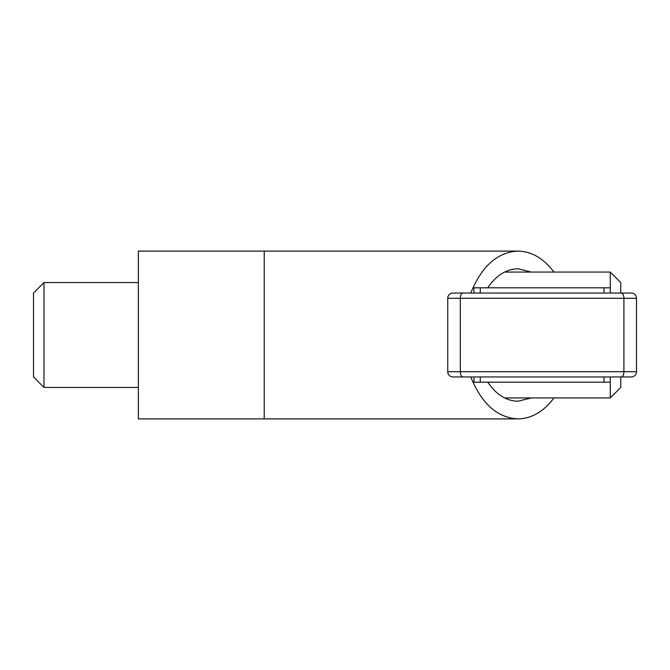 <?xml version="1.0" encoding="UTF-8"?>
<svg xmlns="http://www.w3.org/2000/svg" width="670" height="670" viewBox="0 0 670 670"><rect width="100%" height="100%" fill="white"/><g stroke="black" fill="none" stroke-linecap="round" stroke-linejoin="round"><path stroke-width="1" d="M43.986 282.564L33.5 293.05L33.5 376.95L43.986 387.436L43.986 282.564L138.372 282.564M620.772 293.05L620.772 282.564L610.286 272.079L610.286 293.05M610.286 287.807L473.95 287.807L473.95 293.05M610.286 376.95L610.286 397.921L504.518 397.921M473.95 376.95L473.95 382.193L610.286 382.193M138.372 418.892L138.372 251.108L264.215 251.108L264.215 418.892L138.372 418.892M531.377 397.921L517.952 401.229C506.277 400.953 496.21 394.605 487.768 382.193M553.981 397.921C543.621 411.631 531.611 418.624 517.952 418.892C497.391 417.795 481.663 403.809 470.767 376.95M470.767 293.05C481.663 266.191 497.391 252.205 517.952 251.108C531.611 251.376 543.621 258.369 553.981 272.079M487.768 287.807C496.21 275.395 506.277 269.047 517.952 268.771L531.377 272.079M621.191 376.95L452.979 376.95A5.243 5.243 0 0 1 447.736 371.708L447.736 298.292L460.315 298.292A5.243 2.73 -90 0 1 463.045 293.05L631.257 293.05A5.243 5.243 0 0 1 636.5 298.292L636.5 371.708A5.243 5.243 0 0 1 631.257 376.95L621.191 376.95A5.243 2.73 90 0 0 623.912 371.708L636.5 371.708M447.736 298.292A5.243 5.243 0 0 1 452.979 293.05L463.045 293.05M610.286 397.921L620.772 387.436L620.772 376.95M603.988 293.05L603.988 287.807M480.248 293.05L480.248 287.807M603.988 382.193L603.988 376.95M480.248 382.193L480.248 376.95M447.736 371.708L623.912 371.708L623.912 298.292A5.243 2.73 -90 0 0 621.191 293.05M636.5 298.292L460.315 298.292L460.315 371.708A5.243 2.73 90 0 0 463.045 376.95M610.286 272.079L504.518 272.079M517.952 418.892L264.215 418.892M517.952 251.108L264.215 251.108M43.986 387.436L138.372 387.436"/></g></svg>
